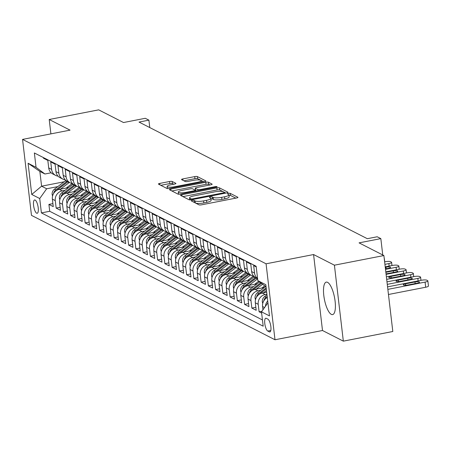 <?xml version="1.0" encoding="UTF-8"?>
<svg xmlns="http://www.w3.org/2000/svg" width="451" height="451" viewBox="0 0 451 451"><rect width="100%" height="100%" fill="white"/><g stroke="black" fill="none" stroke-linecap="round" stroke-linejoin="round"><path stroke-width="0.68" d="M192.267 200.436A1.46 0.327 -6.7 0 0 191.32 200.864A1.46 0.327 -6.7 0 0 191.404 200.96L198.964 204.822A2.08 0.468 -6.7 0 0 201.62 204.805L236.583 197.989A2.08 0.468 -6.7 0 0 237.942 197.38A2.08 0.468 -6.7 0 0 237.818 197.245L230.258 193.383A1.46 0.327 -6.7 0 0 228.398 193.394A1.46 0.327 -6.7 0 0 227.451 193.823A1.46 0.327 -6.7 0 0 227.535 193.913L228.516 194.415A6.664 1.5 -6.7 0 1 228.916 194.849A6.664 1.5 -6.7 0 1 224.575 196.788L221.661 197.358A6.664 1.5 -6.7 0 1 213.171 197.408L212.19 196.907A1.46 0.327 -6.7 0 0 210.335 196.918A1.46 0.327 -6.7 0 0 209.382 197.341A1.46 0.327 -6.7 0 0 209.473 197.437L210.448 197.938A6.664 1.5 -6.7 0 1 210.854 198.372A6.664 1.5 -6.7 0 1 206.513 200.312L203.598 200.881A6.664 1.5 -6.7 0 1 195.103 200.926L194.127 200.43A1.46 0.327 -6.7 0 0 192.267 200.436M331.333 314.37A16.546 5.141 -101 0 0 332.618 314.595A16.546 5.141 -101 0 0 334.839 299.312A16.546 5.141 -101 0 0 327.567 282.343A16.546 5.141 -101 0 0 326.287 282.112A16.546 5.141 -101 0 0 324.06 297.395A16.546 5.141 -101 0 0 331.333 314.37M36.666 213.188A6.788 2.108 -101 0 0 37.196 213.278A6.788 2.108 -101 0 0 38.109 207.009A6.788 2.108 -101 0 0 35.127 200.047A6.788 2.108 -101 0 0 34.597 199.956A6.788 2.108 -101 0 0 33.684 206.225A6.788 2.108 -101 0 0 36.666 213.188M172.214 181.488A2.08 0.468 -6.7 0 0 169.559 181.505L159.75 183.416A2.08 0.468 -6.7 0 0 158.397 184.025A2.08 0.468 -6.7 0 0 158.521 184.16L166.915 188.445A2.08 0.468 -6.7 0 0 169.57 188.433L204.534 181.618A2.08 0.468 -6.7 0 0 205.893 181.009A2.08 0.468 -6.7 0 0 205.769 180.874L197.375 176.583A2.08 0.468 -6.7 0 0 194.719 176.6L182.869 178.912A2.08 0.468 -6.7 0 0 181.511 179.515A2.08 0.468 -6.7 0 0 181.635 179.65L185.231 181.488A2.08 0.468 -6.7 0 0 187.887 181.471L193.761 180.327A5.57 1.252 -6.7 0 1 201.197 180.648A5.57 1.252 -6.7 0 1 197.566 182.272L174.548 186.759A5.57 1.252 -6.7 0 1 167.112 186.438A5.57 1.252 -6.7 0 1 170.743 184.814L174.576 184.064A2.08 0.468 -6.7 0 0 175.935 183.461A2.08 0.468 -6.7 0 0 175.805 183.326L172.214 181.488L172.457 183.54A2.08 0.468 -6.7 0 0 169.801 183.557L160.781 185.316M334.411 265.188L313.575 254.544L322.499 330.504L343.335 341.148L334.411 265.188L383.886 255.548L359.064 242.863L380.836 238.624L377.211 236.769L367.317 238.697L139.009 122.069L148.903 120.141L145.278 118.292L123.512 122.537L98.69 109.852L49.21 119.498L50.901 133.874M313.575 254.544L266.073 263.801L22.55 139.398L70.046 130.142L49.21 119.498M181.877 194.719A2.08 0.468 -6.7 0 0 180.518 195.328A2.08 0.468 -6.7 0 0 180.648 195.463L189.042 199.748A2.08 0.468 -6.7 0 0 191.692 199.737L226.661 192.921A2.08 0.468 -6.7 0 0 228.02 192.312A2.08 0.468 -6.7 0 0 227.89 192.177L219.496 187.887A2.08 0.468 -6.7 0 0 216.841 187.904L181.877 194.719L182.046 196.179M177.976 194.099L169.582 189.809A2.08 0.468 -6.7 0 1 169.458 189.674A2.08 0.468 -6.7 0 1 170.816 189.07L205.78 182.255A2.08 0.468 -6.7 0 1 208.435 182.238L212.026 184.07A2.08 0.468 -6.7 0 1 212.15 184.211A2.08 0.468 -6.7 0 1 210.797 184.814L196.613 187.577A2.08 0.468 -6.7 0 0 195.26 188.185A2.08 0.468 -6.7 0 0 195.384 188.321L197.769 189.538A2.08 0.468 -6.7 0 0 200.419 189.521L215.183 186.646A1.46 0.327 -6.7 0 1 217.128 186.731A1.46 0.327 -6.7 0 1 216.181 187.154L180.631 194.082A2.08 0.468 -6.7 0 1 177.976 194.099M383.886 255.548L392.81 331.502L343.335 341.148M52.902 203.626L48.911 204.404L53.257 206.626L52.378 199.133L55.276 200.616A8.484 7.836 -62.9 0 1 62.227 190.863L65.051 190.311M60.152 207.33L56.155 208.108L60.507 210.329L59.622 202.837L62.526 204.32A8.484 7.836 -62.9 0 1 69.477 194.561L72.301 194.015M67.402 211.034L63.405 211.812L67.751 214.033L66.872 206.541L69.77 208.024A8.484 7.836 -62.9 0 1 76.721 198.265L79.545 197.718M74.646 214.732L70.649 215.516L75.001 217.737L74.122 210.245L77.02 211.722A8.484 7.836 -62.9 0 1 83.971 201.969L86.795 201.417M81.896 218.436L77.899 219.214L82.245 221.435L81.366 213.943L84.269 215.426A8.484 7.836 -62.9 0 1 91.22 205.673L94.045 205.12M89.146 222.14L85.149 222.918L89.495 225.139L88.616 217.647L91.514 219.13A8.484 7.836 -62.9 0 1 98.465 209.371L101.289 208.824M96.39 225.844L92.393 226.622L96.745 228.843L95.866 221.351L98.763 222.833A8.484 7.836 -62.9 0 1 105.714 213.075L108.539 212.528M103.64 229.548L99.643 230.326L103.989 232.547L103.11 225.055L106.008 226.532A8.484 7.836 -62.9 0 1 112.964 216.779L115.783 216.226M110.884 233.246L106.893 234.024L111.239 236.245L110.36 228.753L113.257 230.235A8.484 7.836 -62.9 0 1 120.208 220.483L123.033 219.93M118.134 236.95L114.137 237.728L118.489 239.949L117.61 232.457L120.507 233.939A8.484 7.836 -62.9 0 1 127.458 224.186L130.283 223.634M125.384 240.654L121.387 241.432L125.733 243.653L124.854 236.161L127.751 237.643A8.484 7.836 -62.9 0 1 134.708 227.885L137.527 227.338M132.628 244.357L128.636 245.135L132.983 247.357L132.104 239.864L135.001 241.341A8.484 7.836 -62.9 0 1 141.952 231.588L144.777 231.036M139.878 248.056L135.881 248.834L140.233 251.06L139.348 243.563L142.251 245.045A8.484 7.836 -62.9 0 1 149.202 235.292L152.026 234.74M147.127 251.759L143.13 252.537L147.477 254.759L146.598 247.266L149.495 248.749A8.484 7.836 -62.9 0 1 156.446 238.996L159.271 238.444M154.372 255.463L150.375 256.241L154.727 258.462L153.847 250.97L156.745 252.453A8.484 7.836 -62.9 0 1 163.696 242.694L166.52 242.148M161.621 259.167L157.625 259.945L161.971 262.166L161.092 254.674L163.995 256.151A8.484 7.836 -62.9 0 1 170.946 246.398L173.77 245.846M168.871 262.865L164.874 263.649L169.221 265.87L168.341 258.372L171.239 259.855A8.484 7.836 -62.9 0 1 178.19 250.102L181.014 249.55M176.115 266.569L172.119 267.347L176.471 269.568L175.591 262.076L178.489 263.559A8.484 7.836 -62.9 0 1 185.44 253.806L188.264 253.253M183.365 270.273L179.368 271.051L183.715 273.272L182.835 265.78L185.739 267.263A8.484 7.836 -62.9 0 1 192.69 257.504L195.508 256.957M190.61 273.977L186.618 274.755L190.965 276.976L190.085 269.484L192.983 270.961A8.484 7.836 -62.9 0 1 199.934 261.208L202.758 260.655M197.859 277.675L193.862 278.459L198.215 280.68L197.335 273.182L200.233 274.665A8.484 7.836 -62.9 0 1 207.184 264.912L210.008 264.359M205.109 281.379L201.112 282.157L205.459 284.378L204.579 276.886L207.477 278.368A8.484 7.836 -62.9 0 1 214.434 268.616L217.252 268.063M212.353 285.083L208.362 285.861L212.709 288.082L211.829 280.59L214.727 282.072A8.484 7.836 -62.9 0 1 221.678 272.314L224.502 271.767M219.603 288.787L215.606 289.565L219.958 291.786L219.073 284.293L221.977 285.771A8.484 7.836 -62.9 0 1 228.928 276.018L231.752 275.471M226.853 292.485L222.856 293.268L227.203 295.49L226.323 287.992L229.221 289.474A8.484 7.836 -62.9 0 1 236.172 279.721L238.996 279.169M234.097 296.189L230.1 296.967L234.452 299.188L233.573 291.696L236.471 293.178A8.484 7.836 -62.9 0 1 243.422 283.425L246.246 282.873M241.347 299.892L237.35 300.67L241.697 302.892L240.817 295.399L243.72 296.882A8.484 7.836 -62.9 0 1 250.671 287.124L253.496 286.577M248.597 303.596L244.6 304.374L248.946 306.595L248.067 299.103L250.965 300.58A8.484 7.836 -62.9 0 1 257.916 290.827L260.74 290.281M255.841 307.294L251.844 308.078L256.196 310.299L255.317 302.807L258.214 304.284A8.484 7.836 -62.9 0 1 265.165 294.531L266.919 294.187M261.93 311.224L259.094 311.776L261.648 313.084M256.219 266.891L253.671 265.588L254.55 273.08A8.484 7.836 -62.9 0 0 257.577 278.459M257.594 278.577L255.706 277.613A8.484 7.836 117.1 0 1 251.647 271.598L250.767 264.106L246.421 261.884L247.3 269.377A8.484 7.836 -62.9 0 0 251.359 275.392A8.484 7.836 -62.9 0 0 253.721 276.125M251.359 275.392L248.456 273.909A8.484 7.836 117.1 0 1 244.403 267.9L243.523 260.407L239.171 258.186L240.05 265.678A8.484 7.836 -62.9 0 0 244.109 271.688A8.484 7.836 -62.9 0 0 246.477 272.427M244.109 271.688L241.212 270.211A8.484 7.836 117.1 0 1 237.153 264.196L236.273 256.704L231.927 254.482L232.806 261.975A8.484 7.836 -62.9 0 0 236.86 267.99A8.484 7.836 -62.9 0 0 239.227 268.723M236.86 267.99L233.962 266.507A8.484 7.836 117.1 0 1 229.903 260.492L229.023 253L224.677 250.779L225.556 258.271A8.484 7.836 -62.9 0 0 229.615 264.286A8.484 7.836 -62.9 0 0 231.977 265.019M229.615 264.286L226.712 262.803A8.484 7.836 117.1 0 1 222.659 256.788L221.779 249.296L217.427 247.075L218.307 254.567A8.484 7.836 -62.9 0 0 222.366 260.582A8.484 7.836 -62.9 0 0 224.733 261.315M222.366 260.582L219.468 259.099A8.484 7.836 117.1 0 1 215.409 253.09L214.529 245.598L210.183 243.371L211.062 250.869A8.484 7.836 -62.9 0 0 215.116 256.878A8.484 7.836 -62.9 0 0 217.483 257.617M215.116 256.878L212.218 255.401A8.484 7.836 117.1 0 1 208.165 249.386L207.28 241.894L202.933 239.673L203.813 247.165A8.484 7.836 -62.9 0 0 207.872 253.18A8.484 7.836 -62.9 0 0 210.234 253.913M207.872 253.18L204.968 251.697A8.484 7.836 117.1 0 1 200.915 245.682L200.035 238.19L195.683 235.969L196.568 243.461A8.484 7.836 -62.9 0 0 200.622 249.476A8.484 7.836 -62.9 0 0 202.989 250.209M200.622 249.476L197.724 247.994A8.484 7.836 117.1 0 1 193.665 241.978L192.786 234.486L188.439 232.265L189.319 239.757A8.484 7.836 -62.9 0 0 193.372 245.772A8.484 7.836 -62.9 0 0 195.74 246.505M193.372 245.772L190.474 244.29A8.484 7.836 117.1 0 1 186.421 238.28L185.541 230.788L181.189 228.561L182.069 236.059A8.484 7.836 -62.9 0 0 186.128 242.069A8.484 7.836 -62.9 0 0 188.495 242.807M186.128 242.069L183.23 240.592A8.484 7.836 117.1 0 1 179.171 234.576L178.292 227.084L173.945 224.863L174.825 232.355A8.484 7.836 -62.9 0 0 178.878 238.37A8.484 7.836 -62.9 0 0 181.246 239.103M178.878 238.37L175.98 236.888A8.484 7.836 117.1 0 1 171.921 230.873L171.042 223.38L166.695 221.159L167.575 228.651A8.484 7.836 -62.9 0 0 171.628 234.667A8.484 7.836 -62.9 0 0 173.996 235.399M171.628 234.667L168.73 233.184A8.484 7.836 117.1 0 1 164.677 227.169L163.798 219.676L159.445 217.455L160.325 224.948A8.484 7.836 -62.9 0 0 164.384 230.963A8.484 7.836 -62.9 0 0 166.752 231.696M164.384 230.963L161.486 229.48A8.484 7.836 117.1 0 1 157.427 223.47L156.548 215.973L152.201 213.751L153.081 221.249A8.484 7.836 -62.9 0 0 157.134 227.259A8.484 7.836 -62.9 0 0 159.502 227.997M157.134 227.259L154.236 225.782A8.484 7.836 117.1 0 1 150.177 219.767L149.298 212.274L144.951 210.053L145.831 217.545A8.484 7.836 -62.9 0 0 149.89 223.561A8.484 7.836 -62.9 0 0 152.252 224.294M149.89 223.561L146.987 222.078A8.484 7.836 117.1 0 1 142.933 216.063L142.054 208.571L137.702 206.349L138.581 213.842A8.484 7.836 -62.9 0 0 142.64 219.857A8.484 7.836 -62.9 0 0 145.008 220.59M142.64 219.857L139.742 218.374A8.484 7.836 117.1 0 1 135.683 212.359L134.804 204.867L130.457 202.646L131.337 210.138A8.484 7.836 -62.9 0 0 135.39 216.153A8.484 7.836 -62.9 0 0 137.758 216.886M135.39 216.153L132.493 214.67A8.484 7.836 117.1 0 1 128.439 208.661L127.554 201.163L123.208 198.942L124.087 206.44A8.484 7.836 -62.9 0 0 128.146 212.449A8.484 7.836 -62.9 0 0 130.508 213.188M128.146 212.449L125.243 210.972A8.484 7.836 117.1 0 1 121.189 204.957L120.31 197.465L115.958 195.244L116.843 202.736A8.484 7.836 -62.9 0 0 120.896 208.745A8.484 7.836 -62.9 0 0 123.264 209.484M120.896 208.745L117.999 207.268A8.484 7.836 117.1 0 1 113.94 201.253L113.06 193.761L108.714 191.54L109.593 199.032A8.484 7.836 -62.9 0 0 113.646 205.047A8.484 7.836 -62.9 0 0 116.014 205.78M113.646 205.047L110.749 203.564A8.484 7.836 117.1 0 1 106.695 197.549L105.816 190.057L101.464 187.836L102.343 195.328A8.484 7.836 -62.9 0 0 106.402 201.343A8.484 7.836 -62.9 0 0 108.77 202.076M106.402 201.343L103.499 199.861A8.484 7.836 117.1 0 1 99.445 193.851L98.566 186.353L94.214 184.132L95.099 191.624A8.484 7.836 -62.9 0 0 99.152 197.639A8.484 7.836 -62.9 0 0 101.52 198.378M99.152 197.639L96.255 196.162A8.484 7.836 117.1 0 1 92.196 190.147L91.316 182.655L86.97 180.434L87.849 187.926A8.484 7.836 -62.9 0 0 91.903 193.936A8.484 7.836 -62.9 0 0 94.27 194.674M91.903 193.936L89.005 192.459A8.484 7.836 117.1 0 1 84.951 186.443L84.072 178.951L79.72 176.73L80.599 184.222A8.484 7.836 -62.9 0 0 84.658 190.237A8.484 7.836 -62.9 0 0 87.026 190.97M84.658 190.237L81.761 188.755A8.484 7.836 117.1 0 1 77.702 182.74L76.822 175.247L72.476 173.026L73.355 180.518A8.484 7.836 -62.9 0 0 77.409 186.534A8.484 7.836 -62.9 0 0 79.776 187.266M77.409 186.534L74.511 185.051A8.484 7.836 117.1 0 1 70.452 179.041L69.572 171.543L65.226 169.322L66.105 176.815A8.484 7.836 -62.9 0 0 70.164 182.83A8.484 7.836 -62.9 0 0 72.526 183.563M70.164 182.83L67.261 181.347A8.484 7.836 117.1 0 1 63.208 175.338L62.328 167.845L57.976 165.624L58.855 173.116A8.484 7.836 -62.9 0 0 62.914 179.126A8.484 7.836 -62.9 0 0 65.282 179.864M62.914 179.126L60.017 177.649A8.484 7.836 117.1 0 1 55.958 171.634L55.078 164.141L50.732 161.92L51.611 169.413A8.484 7.836 -62.9 0 0 55.665 175.428A8.484 7.836 -62.9 0 0 58.032 176.161M79.134 187.565L79.917 187.413M52.378 199.133A8.484 7.836 117.1 0 1 59.329 189.381L68.653 187.565M86.378 191.269L87.167 191.117M59.622 202.837A8.484 7.836 117.1 0 1 66.579 193.084L75.898 191.263M93.628 194.973L94.411 194.821M66.872 206.541A8.484 7.836 117.1 0 1 73.823 196.788L83.147 194.967M100.877 198.677L101.661 198.519M74.122 210.245A8.484 7.836 117.1 0 1 81.073 200.486L90.397 198.671M108.122 202.375L108.911 202.223M81.366 213.943A8.484 7.836 117.1 0 1 88.317 204.19L97.641 202.375M115.371 206.079L116.155 205.927M88.616 217.647A8.484 7.836 117.1 0 1 95.567 207.894L104.891 206.073M122.616 209.783L123.405 209.63M95.866 221.351A8.484 7.836 117.1 0 1 102.817 211.598L112.141 209.777M129.865 213.486L130.655 213.329M103.11 225.055A8.484 7.836 117.1 0 1 110.061 215.296L119.385 213.481M137.115 217.185L137.899 217.032M110.36 228.753A8.484 7.836 117.1 0 1 117.311 219L126.635 217.185M144.359 220.889L145.149 220.736M117.61 232.457A8.484 7.836 117.1 0 1 124.561 222.704L133.885 220.883M151.609 224.592L152.393 224.44M124.854 236.161A8.484 7.836 117.1 0 1 131.805 226.408L141.129 224.587M158.859 228.296L159.643 228.138M132.104 239.864A8.484 7.836 117.1 0 1 139.055 230.106L148.379 228.291M166.103 231.994L166.893 231.842M139.348 243.563A8.484 7.836 117.1 0 1 146.304 233.81L155.623 231.994M173.353 235.698L174.137 235.546M146.598 247.266A8.484 7.836 117.1 0 1 153.549 237.514L162.873 235.698M180.603 239.402L181.387 239.25M153.847 250.97A8.484 7.836 117.1 0 1 160.798 241.217L170.123 239.396M187.847 243.106L188.636 242.948M161.092 254.674A8.484 7.836 117.1 0 1 168.043 244.916L177.367 243.1M195.097 246.804L195.881 246.652M168.341 258.372A8.484 7.836 117.1 0 1 175.292 248.619L184.617 246.804M202.341 250.508L203.13 250.356M175.591 262.076A8.484 7.836 117.1 0 1 182.542 252.323L191.867 250.508M209.591 254.212L210.38 254.06M182.835 265.78A8.484 7.836 117.1 0 1 189.786 256.027L199.111 254.206M216.841 257.916L217.624 257.758M190.085 269.484A8.484 7.836 117.1 0 1 197.036 259.725L206.361 257.91M224.085 261.614L224.874 261.462M197.335 273.182A8.484 7.836 117.1 0 1 204.286 263.429L213.611 261.614M231.335 265.318L232.118 265.165M204.579 276.886A8.484 7.836 117.1 0 1 211.53 267.133L220.855 265.318M238.585 269.022L239.368 268.869M211.829 280.59A8.484 7.836 117.1 0 1 218.78 270.837L228.105 269.016M245.829 272.725L246.618 272.573M219.073 284.293A8.484 7.836 117.1 0 1 226.03 274.535L235.349 272.72M253.079 276.424L253.862 276.271M226.323 287.992A8.484 7.836 117.1 0 1 233.274 278.239L242.599 276.424M233.573 291.696A8.484 7.836 117.1 0 1 240.524 281.943L249.848 280.127M240.817 295.399A8.484 7.836 117.1 0 1 247.768 285.646L257.093 283.826M248.067 299.103A8.484 7.836 117.1 0 1 255.018 289.345L264.342 287.529M255.317 302.807A8.484 7.836 117.1 0 1 262.268 293.049L266.688 292.186M267.877 319.139L266.282 318.327A6.579 2.046 -101 0 0 265.769 318.237A6.579 2.046 -101 0 0 264.889 324.308A6.579 2.046 -101 0 0 267.776 331.051L269.371 331.868A6.579 2.046 -101 0 0 269.878 331.959A6.579 2.046 -101 0 0 270.763 325.887A6.579 2.046 -101 0 0 267.877 319.139M266.073 263.801L274.997 339.761L31.474 215.358L22.55 139.398M48.911 204.404L49.717 211.282L41.402 212.906L263.187 326.197L261.495 311.827L267.933 302.801M41.402 212.906L39.716 198.536L31.745 194.46L28.08 163.256L36.052 167.332L34.361 152.962L256.145 266.253L257.831 280.623L265.802 284.699L269.472 315.903L261.495 311.827M43.409 157.579L43.482 158.216L47.829 160.438L48.714 167.93A8.484 7.836 117.1 0 0 52.767 173.945L55.665 175.428M262.95 309.792L262.561 306.505A8.484 7.836 -62.9 0 1 267.313 297.525M265.43 306.314A8.484 7.836 -62.9 0 1 267.714 300.958M259.094 311.776L258.214 304.284M251.844 308.078L250.965 300.58M244.6 304.374L243.72 296.882M237.35 300.67L236.471 293.178M230.1 296.967L229.221 289.474M222.856 293.268L221.977 285.771M215.606 289.565L214.727 282.072M208.362 285.861L207.477 278.368M201.112 282.157L200.233 274.665M193.862 278.459L192.983 270.961M186.618 274.755L185.739 267.263M179.368 271.051L178.489 263.559M172.119 267.347L171.239 259.855M164.874 263.649L163.995 256.151M157.625 259.945L156.745 252.453M150.375 256.241L149.495 248.749M143.13 252.537L142.251 245.045M135.881 248.834L135.001 241.341M128.636 245.135L127.751 237.643M121.387 241.432L120.507 233.939M114.137 237.728L113.257 230.235M106.893 234.024L106.008 226.532M99.643 230.326L98.763 222.833M92.393 226.622L91.514 219.13M85.149 222.918L84.269 215.426M77.899 219.214L77.02 211.722M70.649 215.516L69.77 208.024M63.405 211.812L62.526 204.32M56.155 208.108L55.276 200.616M49.717 211.282L262.454 319.956M64.104 181.798L41.593 186.19L46.667 188.777L57.801 186.607M71.884 183.867L72.667 183.709M322.499 330.504L274.997 339.761M149.777 127.571L148.903 120.141M382.752 254.967L380.836 238.624M51.121 172.789L44.931 173.996L39.857 171.408L41.593 186.19L31.745 194.46M266.051 286.797L257.831 280.623M36.052 167.332L44.931 173.996M46.667 188.777L39.716 198.536M28.08 163.256L39.857 171.408M195.514 203.057A6.664 1.5 -6.7 0 0 203.835 202.933L203.598 200.881M210.854 198.372L211.091 200.424A6.664 1.5 -6.7 0 1 206.75 202.364L203.835 202.933M228.916 194.849L229.159 196.901A6.664 1.5 -6.7 0 1 224.818 198.84L221.903 199.41A6.664 1.5 -6.7 0 1 213.413 199.46L212.432 198.959A1.46 0.327 -6.7 0 0 210.916 198.914M235.794 198.141L230.5 195.441A1.46 0.327 -6.7 0 0 228.984 195.39M223.189 191.703L219.738 189.939A2.08 0.468 -6.7 0 0 217.083 189.956L182.909 196.619M225.872 193.073L224.446 192.346M190.976 198.818A1.46 0.327 -6.7 0 0 192.836 198.806L223.527 192.825A1.46 0.327 -6.7 0 0 224.48 192.402A1.46 0.327 -6.7 0 0 224.389 192.306L223.358 191.782A6.664 1.5 -6.7 0 0 214.868 191.827L193.885 195.92A6.664 1.5 -6.7 0 0 189.544 197.859A6.664 1.5 -6.7 0 0 189.944 198.293L190.976 198.818L191.094 199.827M171.848 190.965L206.022 184.307L205.78 182.255M210.003 184.966L208.678 184.29A2.08 0.468 -6.7 0 0 206.022 184.307M195.593 190.074A2.08 0.468 -6.7 0 0 195.497 190.237A2.08 0.468 -6.7 0 0 195.627 190.373L196.743 190.942M181.9 190.446A5.57 1.252 -6.7 0 0 178.269 192.07A5.57 1.252 -6.7 0 0 185.705 192.391L193.817 190.812A2.08 0.468 -6.7 0 0 195.176 190.204A2.08 0.468 -6.7 0 0 195.046 190.068L192.667 188.851A2.08 0.468 -6.7 0 0 190.012 188.868L181.9 190.446M178.269 192.07L178.511 194.122A5.57 1.252 -6.7 0 0 178.545 194.223M173.787 184.222L172.457 183.54M167.112 186.438L167.355 188.49A5.57 1.252 -6.7 0 0 167.372 188.563M200.701 180.22L197.611 178.641A2.08 0.468 -6.7 0 0 194.962 178.652L183.901 180.812M203.745 181.77L200.988 180.361M388.463 294.492L425.688 287.236A4.245 0.953 173.3 0 0 428.45 286.002L427.847 280.866A4.245 0.953 -6.7 0 0 427.593 280.59L426.866 280.223A4.245 0.953 -6.7 0 0 421.459 280.251L387.567 286.859M427.847 280.866A4.245 0.953 -6.7 0 1 425.084 282.106L387.86 289.362M414.988 281.976L405.488 283.826A3.394 0.761 -6.7 0 0 403.273 284.812A3.394 0.761 -6.7 0 0 407.805 285.009L417.305 283.16A3.394 0.761 -6.7 0 0 419.515 282.174A3.394 0.761 -6.7 0 0 414.988 281.976L415.174 283.578M386.981 281.858L414.21 276.553A4.245 0.953 -6.7 0 1 419.622 276.519L420.343 276.891A4.245 0.953 -6.7 0 1 420.597 277.168A4.245 0.953 -6.7 0 1 417.835 278.402L387.274 284.361M262.747 303.444L262.319 301.849A5.621 5.192 -62.9 0 1 264.647 296.532L266.986 294.745M266.502 298.004A5.621 5.192 -62.9 0 1 266.896 297.677L267.296 297.372M267.172 296.358L266.022 297.232A5.621 5.192 117.1 0 0 263.767 300.913M407.738 278.273L398.239 280.122A3.394 0.761 -6.7 0 0 396.029 281.114A3.394 0.761 -6.7 0 0 400.561 281.311L410.06 279.457A3.394 0.761 -6.7 0 0 412.27 278.47A3.394 0.761 -6.7 0 0 407.738 278.273L407.93 279.874M386.389 276.858L406.965 272.849A4.245 0.953 -6.7 0 1 412.372 272.816L413.093 273.188A4.245 0.953 -6.7 0 1 413.353 273.464A4.245 0.953 -6.7 0 1 410.585 274.698L386.687 279.361M263.463 292.817L266.49 290.512M255.497 299.74L255.069 298.15A5.621 5.192 -62.9 0 1 257.397 292.829L265.673 286.515M259.257 294.3A5.621 5.192 -62.9 0 1 259.646 293.973L266.299 288.899M266.18 287.885L258.778 293.533A5.621 5.192 117.1 0 0 256.523 297.209M400.494 274.569L390.989 276.424A3.394 0.761 -6.7 0 0 388.779 277.41A3.394 0.761 -6.7 0 0 393.311 277.607L402.811 275.753A3.394 0.761 -6.7 0 0 405.021 274.766A3.394 0.761 -6.7 0 0 400.494 274.569L400.68 276.17M261.946 287.997L264.776 285.838M385.802 271.857L399.716 269.146A4.245 0.953 -6.7 0 1 405.122 269.112L405.849 269.484A4.245 0.953 -6.7 0 1 406.103 269.76A4.245 0.953 -6.7 0 1 403.341 270.995L386.095 274.355M256.219 289.114L262.623 284.226M248.253 296.036L247.825 294.447A5.621 5.192 -62.9 0 1 250.153 289.125L259.573 281.937M252.008 290.596A5.621 5.192 -62.9 0 1 252.397 290.275L261.467 283.352M260.734 282.805L251.528 289.83A5.621 5.192 117.1 0 0 249.273 293.505M386.045 273.909A3.394 0.761 -6.7 0 0 386.062 273.904L395.561 272.054A3.394 0.761 -6.7 0 0 397.776 271.062A3.394 0.761 -6.7 0 0 393.244 270.865L385.859 272.308M254.697 284.293L258.677 281.261M385.216 266.857L392.466 265.442A4.245 0.953 -6.7 0 1 397.878 265.413L398.599 265.78A4.245 0.953 -6.7 0 1 398.859 266.056A4.245 0.953 -6.7 0 1 396.091 267.296L385.509 269.354M248.969 285.41L257.493 278.904A16.23 14.984 -62.9 0 1 257.617 278.814M241.003 292.338L240.575 290.743A5.621 5.192 -62.9 0 1 242.903 285.421L253.874 277.055A16.23 14.984 -62.9 0 1 254.341 276.711M244.758 286.898A5.621 5.192 -62.9 0 1 245.152 286.571L256.117 278.199A16.23 14.984 -62.9 0 1 256.416 277.979M255.548 277.534A16.23 14.984 117.1 0 0 255.249 277.76L244.279 286.126A5.621 5.192 117.1 0 0 242.024 289.801M385.458 268.909L388.317 268.351A3.394 0.761 -6.7 0 0 390.527 267.364A3.394 0.761 -6.7 0 0 385.994 267.167L385.267 267.308M247.452 280.59L251.681 277.365A13.468 12.442 -62.9 0 1 253.637 276.113M384.63 261.856L385.222 261.738A4.245 0.953 -6.7 0 1 390.628 261.71L391.355 262.082A4.245 0.953 -6.7 0 1 391.609 262.358A4.245 0.953 -6.7 0 1 388.847 263.593L384.923 264.354M241.719 281.712L250.249 275.206A16.23 14.984 -62.9 0 1 250.547 274.98M233.753 288.634L233.325 287.039A5.621 5.192 -62.9 0 1 235.659 281.723L246.624 273.351A16.23 14.984 -62.9 0 1 247.092 273.007M237.514 283.194A5.621 5.192 -62.9 0 1 237.902 282.867L248.867 274.501A16.23 14.984 -62.9 0 1 249.172 274.276M248.304 273.83A16.23 14.984 117.1 0 0 247.999 274.056L237.034 282.422A5.621 5.192 117.1 0 0 234.779 286.103M240.203 276.891L244.436 273.661A13.468 12.442 -62.9 0 1 246.393 272.415M234.475 278.008L242.999 271.502A16.23 14.984 -62.9 0 1 243.298 271.276M226.509 284.931L226.081 283.341A5.621 5.192 -62.9 0 1 228.409 278.019L239.374 269.647A16.23 14.984 -62.9 0 1 239.842 269.303M230.264 279.49A5.621 5.192 -62.9 0 1 230.653 279.163L241.623 270.797A16.23 14.984 -62.9 0 1 241.922 270.572M241.054 270.126A16.23 14.984 117.1 0 0 240.755 270.352L229.785 278.724A5.621 5.192 117.1 0 0 227.53 282.399M384.28 258.88A4.245 0.953 -6.7 0 0 384.359 258.654A4.245 0.953 -6.7 0 0 384.229 258.457M232.953 273.188L237.187 269.957A13.468 12.442 -62.9 0 1 239.143 268.711M227.225 274.304L235.749 267.798A16.23 14.984 -62.9 0 1 236.053 267.573M219.259 281.227L218.831 279.637A5.621 5.192 -62.9 0 1 221.159 274.315L232.13 265.949A16.23 14.984 -62.9 0 1 232.598 265.6M223.019 275.786A5.621 5.192 -62.9 0 1 223.408 275.465L234.373 267.093A16.23 14.984 -62.9 0 1 234.672 266.874M233.804 266.423A16.23 14.984 117.1 0 0 233.505 266.648L222.54 275.02A5.621 5.192 117.1 0 0 220.28 278.695M225.709 269.484L229.937 266.253A13.468 12.442 -62.9 0 1 231.893 265.008M219.975 270.6L228.505 264.094A16.23 14.984 -62.9 0 1 228.804 263.874M212.009 277.528L211.581 275.933A5.621 5.192 -62.9 0 1 213.915 270.611L224.88 262.245A16.23 14.984 -62.9 0 1 225.348 261.901M215.77 272.088A5.621 5.192 -62.9 0 1 216.159 271.761L227.129 263.39A16.23 14.984 -62.9 0 1 227.428 263.17M226.56 262.724A16.23 14.984 117.1 0 0 226.255 262.95L215.29 271.316A5.621 5.192 117.1 0 0 213.035 274.992M218.459 265.78L222.693 262.55A13.468 12.442 -62.9 0 1 224.649 261.304M212.731 266.896L221.255 260.39A16.23 14.984 -62.9 0 1 221.554 260.171M204.765 273.825L204.337 272.229A5.621 5.192 -62.9 0 1 206.665 266.913L217.63 258.541A16.23 14.984 -62.9 0 1 218.104 258.197M208.52 268.384A5.621 5.192 -62.9 0 1 208.914 268.057L219.879 259.691A16.23 14.984 -62.9 0 1 220.178 259.466M219.31 259.021A16.23 14.984 117.1 0 0 219.011 259.246L208.041 267.612A5.621 5.192 117.1 0 0 205.786 271.293M211.209 262.082L215.443 258.851A13.468 12.442 -62.9 0 1 217.399 257.606M205.481 263.198L214.011 256.692A16.23 14.984 -62.9 0 1 214.31 256.467M197.515 270.121L197.087 268.531A5.621 5.192 -62.9 0 1 199.415 263.209L210.386 254.838A16.23 14.984 -62.9 0 1 210.854 254.494M201.276 264.681A5.621 5.192 -62.9 0 1 201.665 264.354L212.63 255.988A16.23 14.984 -62.9 0 1 212.934 255.762M212.066 255.317A16.23 14.984 117.1 0 0 211.761 255.542L200.796 263.914A5.621 5.192 117.1 0 0 198.536 267.59M203.965 258.378L208.199 255.148A13.468 12.442 -62.9 0 1 210.155 253.902M198.237 259.494L206.761 252.988A16.23 14.984 -62.9 0 1 207.06 252.763M190.271 266.417L189.843 264.827A5.621 5.192 -62.9 0 1 192.171 259.505L203.136 251.139A16.23 14.984 -62.9 0 1 203.604 250.79M194.026 260.977A5.621 5.192 -62.9 0 1 194.415 260.655L205.385 252.284A16.23 14.984 -62.9 0 1 205.684 252.058M204.816 251.613A16.23 14.984 117.1 0 0 204.512 251.838L193.547 260.21A5.621 5.192 117.1 0 0 191.292 263.886M196.715 254.674L200.949 251.444A13.468 12.442 -62.9 0 1 202.905 250.198M190.987 255.79L199.511 249.285A16.23 14.984 -62.9 0 1 199.816 249.065M183.021 262.719L182.593 261.123A5.621 5.192 -62.9 0 1 184.921 255.802L195.886 247.436A16.23 14.984 -62.9 0 1 196.36 247.092M186.776 257.279A5.621 5.192 -62.9 0 1 187.171 256.952L198.136 248.58A16.23 14.984 -62.9 0 1 198.434 248.36M197.566 247.915A16.23 14.984 117.1 0 0 197.267 248.14L186.297 256.506A5.621 5.192 117.1 0 0 184.042 260.182M189.465 250.97L193.699 247.74A13.468 12.442 -62.9 0 1 195.655 246.494M183.737 252.086L192.267 245.581A16.23 14.984 -62.9 0 1 192.566 245.361M175.772 259.015L175.343 257.42A5.621 5.192 -62.9 0 1 177.671 252.103L188.642 243.732A16.23 14.984 -62.9 0 1 189.11 243.388M179.532 253.575A5.621 5.192 -62.9 0 1 179.921 253.248L190.886 244.882A16.23 14.984 -62.9 0 1 191.19 244.656M190.322 244.211A16.23 14.984 117.1 0 0 190.018 244.436L179.053 252.802A5.621 5.192 117.1 0 0 176.798 256.484M182.221 247.272L186.455 244.042A13.468 12.442 -62.9 0 1 188.411 242.796M176.493 248.388L185.017 241.883A16.23 14.984 -62.9 0 1 185.316 241.657M168.527 255.311L168.099 253.721A5.621 5.192 -62.9 0 1 170.427 248.4L181.392 240.028A16.23 14.984 -62.9 0 1 181.86 239.684M172.282 249.871A5.621 5.192 -62.9 0 1 172.671 249.544L183.642 241.178A16.23 14.984 -62.9 0 1 183.94 240.952M183.072 240.507A16.23 14.984 117.1 0 0 182.768 240.733L171.803 249.104A5.621 5.192 117.1 0 0 169.548 252.78M174.971 243.568L179.205 240.338A13.468 12.442 -62.9 0 1 181.161 239.092M169.243 244.684L177.767 238.179A16.23 14.984 -62.9 0 1 178.072 237.953M161.278 251.607L160.849 250.017A5.621 5.192 -62.9 0 1 163.177 244.696L174.148 236.33A16.23 14.984 -62.9 0 1 174.616 235.98M165.032 246.167A5.621 5.192 -62.9 0 1 165.427 245.846L176.392 237.474A16.23 14.984 -62.9 0 1 176.691 237.249M175.822 236.803A16.23 14.984 117.1 0 0 175.524 237.029L164.553 245.4A5.621 5.192 117.1 0 0 162.298 249.076M167.727 239.864L171.955 236.634A13.468 12.442 -62.9 0 1 173.911 235.388M161.994 240.981L170.523 234.475A16.23 14.984 -62.9 0 1 170.822 234.249M154.028 247.909L153.599 246.314A5.621 5.192 -62.9 0 1 155.933 240.992L166.898 232.626A16.23 14.984 -62.9 0 1 167.366 232.282M157.788 242.469A5.621 5.192 -62.9 0 1 158.177 242.142L169.142 233.77A16.23 14.984 -62.9 0 1 169.446 233.55M168.578 233.105A16.23 14.984 117.1 0 0 168.274 233.33L157.309 241.697A5.621 5.192 117.1 0 0 155.054 245.372M160.477 236.161L164.711 232.93A13.468 12.442 -62.9 0 1 166.667 231.684M154.749 237.277L163.273 230.771A16.23 14.984 -62.9 0 1 163.572 230.551M146.784 244.205L146.355 242.61A5.621 5.192 -62.9 0 1 148.683 237.288L159.648 228.922A16.23 14.984 -62.9 0 1 160.116 228.578M150.538 238.765A5.621 5.192 -62.9 0 1 150.927 238.438L161.898 230.072A16.23 14.984 -62.9 0 1 162.197 229.847M161.328 229.401A16.23 14.984 117.1 0 0 161.03 229.627L150.059 237.993A5.621 5.192 117.1 0 0 147.804 241.674M153.227 232.462L157.461 229.232A13.468 12.442 -62.9 0 1 159.417 227.986M147.5 233.579L156.023 227.073A16.23 14.984 -62.9 0 1 156.328 226.847M139.534 240.501L139.105 238.912A5.621 5.192 -62.9 0 1 141.434 233.59L152.404 225.218A16.23 14.984 -62.9 0 1 152.872 224.874M143.294 235.061A5.621 5.192 -62.9 0 1 143.683 234.734L154.648 226.368A16.23 14.984 -62.9 0 1 154.947 226.143M154.079 225.697A16.23 14.984 117.1 0 0 153.78 225.923L142.815 234.294A5.621 5.192 117.1 0 0 140.554 237.97M145.983 228.758L150.211 225.528A13.468 12.442 -62.9 0 1 152.167 224.282M140.25 229.875L148.779 223.369A16.23 14.984 -62.9 0 1 149.078 223.144M132.284 236.798L131.855 235.208A5.621 5.192 -62.9 0 1 134.189 229.886L145.154 221.52A16.23 14.984 -62.9 0 1 145.622 221.17M136.044 231.357A5.621 5.192 -62.9 0 1 136.433 231.036L147.404 222.664A16.23 14.984 -62.9 0 1 147.702 222.439M146.834 221.993A16.23 14.984 117.1 0 0 146.53 222.219L135.565 230.591A5.621 5.192 117.1 0 0 133.31 234.266M138.733 225.055L142.967 221.824A13.468 12.442 -62.9 0 1 144.923 220.578M133.006 226.171L141.529 219.665A16.23 14.984 -62.9 0 1 141.828 219.44M125.04 233.099L124.611 231.504A5.621 5.192 -62.9 0 1 126.94 226.182L137.905 217.816A16.23 14.984 -62.9 0 1 138.378 217.472M128.794 227.659A5.621 5.192 -62.9 0 1 129.189 227.332L140.154 218.96A16.23 14.984 -62.9 0 1 140.453 218.741M139.584 218.295A16.23 14.984 117.1 0 0 139.286 218.521L128.315 226.887A5.621 5.192 117.1 0 0 126.06 230.562M131.483 221.351L135.717 218.121A13.468 12.442 -62.9 0 1 137.673 216.875M125.756 222.467L134.285 215.961A16.23 14.984 -62.9 0 1 134.584 215.741M117.79 229.396L117.361 227.8A5.621 5.192 -62.9 0 1 119.69 222.478L130.66 214.112A16.23 14.984 -62.9 0 1 131.128 213.768M121.55 223.955A5.621 5.192 -62.9 0 1 121.939 223.628L132.904 215.262A16.23 14.984 -62.9 0 1 133.203 215.037M132.34 214.591A16.23 14.984 117.1 0 0 132.036 214.817L121.071 223.183A5.621 5.192 117.1 0 0 118.81 226.864M124.239 217.653L128.473 214.422A13.468 12.442 -62.9 0 1 130.429 213.171M118.512 218.769L127.035 212.263A16.23 14.984 -62.9 0 1 127.334 212.038M110.546 225.692L110.117 224.102A5.621 5.192 -62.9 0 1 112.446 218.78L123.411 210.408A16.23 14.984 -62.9 0 1 123.878 210.065M114.3 220.251A5.621 5.192 -62.9 0 1 114.689 219.925L125.66 211.558A16.23 14.984 -62.9 0 1 125.959 211.333M125.09 210.888A16.23 14.984 117.1 0 0 124.786 211.113L113.821 219.479A5.621 5.192 117.1 0 0 111.566 223.16M116.989 213.949L121.223 210.718A13.468 12.442 -62.9 0 1 123.179 209.473M111.262 215.065L119.786 208.559A16.23 14.984 -62.9 0 1 120.084 208.334M103.296 221.988L102.867 220.398A5.621 5.192 -62.9 0 1 105.196 215.076L116.161 206.705A16.23 14.984 -62.9 0 1 116.634 206.361M107.05 216.548A5.621 5.192 -62.9 0 1 107.445 216.226L118.41 207.855A16.23 14.984 -62.9 0 1 118.709 207.629M117.841 207.184A16.23 14.984 117.1 0 0 117.542 207.409L106.571 215.781A5.621 5.192 117.1 0 0 104.316 219.457M109.74 210.245L113.973 207.015A13.468 12.442 -62.9 0 1 115.93 205.769M104.012 211.361L112.541 204.855A16.23 14.984 -62.9 0 1 112.84 204.63M96.046 218.29L95.618 216.694A5.621 5.192 -62.9 0 1 97.946 211.372L108.916 203.006A16.23 14.984 -62.9 0 1 109.384 202.657M99.806 212.849A5.621 5.192 -62.9 0 1 100.195 212.522L111.16 204.151A16.23 14.984 -62.9 0 1 111.465 203.931M110.596 203.486A16.23 14.984 117.1 0 0 110.292 203.705L99.327 212.077A5.621 5.192 117.1 0 0 97.072 215.753M102.495 206.541L106.729 203.311A13.468 12.442 -62.9 0 1 108.685 202.065M96.768 207.657L105.292 201.152A16.23 14.984 -62.9 0 1 105.59 200.932M88.802 214.586L88.373 212.99A5.621 5.192 -62.9 0 1 90.702 207.669L101.667 199.303A16.23 14.984 -62.9 0 1 102.135 198.959M92.556 209.146A5.621 5.192 -62.9 0 1 92.945 208.819L103.916 200.453A16.23 14.984 -62.9 0 1 104.215 200.227M103.347 199.782A16.23 14.984 117.1 0 0 103.042 200.007L92.077 208.373A5.621 5.192 117.1 0 0 89.822 212.055M95.246 202.843L99.479 199.613A13.468 12.442 -62.9 0 1 101.436 198.361M89.518 203.959L98.042 197.453A16.23 14.984 -62.9 0 1 98.346 197.228M81.552 210.882L81.124 209.287A5.621 5.192 -62.9 0 1 83.452 203.97L94.422 195.599A16.23 14.984 -62.9 0 1 94.89 195.255M85.307 205.442A5.621 5.192 -62.9 0 1 85.701 205.115L96.666 196.749A16.23 14.984 -62.9 0 1 96.965 196.523M96.097 196.078A16.23 14.984 117.1 0 0 95.798 196.303L84.827 204.669A5.621 5.192 117.1 0 0 82.572 208.351M88.001 199.139L92.229 195.909A13.468 12.442 -62.9 0 1 94.186 194.663M82.268 200.255L90.798 193.75A16.23 14.984 -62.9 0 1 91.096 193.524M74.302 207.178L73.874 205.588A5.621 5.192 -62.9 0 1 76.208 200.267L87.173 191.895A16.23 14.984 -62.9 0 1 87.641 191.551M78.062 201.738A5.621 5.192 -62.9 0 1 78.451 201.411L89.416 193.045A16.23 14.984 -62.9 0 1 89.721 192.819M88.853 192.374A16.23 14.984 117.1 0 0 88.548 192.6L77.583 200.971A5.621 5.192 117.1 0 0 75.328 204.647M80.752 195.435L84.985 192.205A13.468 12.442 -62.9 0 1 86.942 190.959M75.024 196.551L83.548 190.046A16.23 14.984 -62.9 0 1 83.847 189.82M67.058 203.474L66.63 201.885A5.621 5.192 -62.9 0 1 68.958 196.563L79.923 188.197A16.23 14.984 -62.9 0 1 80.391 187.847M70.813 198.04A5.621 5.192 -62.9 0 1 71.202 197.713L82.172 189.341A16.23 14.984 -62.9 0 1 82.471 189.121M81.603 188.676A16.23 14.984 117.1 0 0 81.304 188.896L70.333 197.267A5.621 5.192 117.1 0 0 68.078 200.943M73.502 191.731L77.735 188.501A13.468 12.442 -62.9 0 1 79.692 187.255M67.774 192.848L76.298 186.342A16.23 14.984 -62.9 0 1 76.602 186.122M59.808 199.776L59.38 198.181A5.621 5.192 -62.9 0 1 61.708 192.859L72.679 184.493A16.23 14.984 -62.9 0 1 73.147 184.149M63.568 194.336A5.621 5.192 -62.9 0 1 63.957 194.009L74.922 185.643A16.23 14.984 -62.9 0 1 75.221 185.417M74.353 184.972A16.23 14.984 117.1 0 0 74.054 185.198L63.089 193.564A5.621 5.192 117.1 0 0 60.829 197.245M66.258 188.033L70.486 184.803A13.468 12.442 -62.9 0 1 72.442 183.551M60.524 189.149L69.054 182.644A16.23 14.984 -62.9 0 1 69.353 182.418M52.558 196.072L52.13 194.477A5.621 5.192 -62.9 0 1 54.464 189.161L65.429 180.789A16.23 14.984 -62.9 0 1 65.897 180.445M56.319 190.632A5.621 5.192 -62.9 0 1 56.708 190.305L67.678 181.939A16.23 14.984 -62.9 0 1 67.977 181.714M67.109 181.268A16.23 14.984 117.1 0 0 66.804 181.494L55.839 189.86A5.621 5.192 117.1 0 0 53.584 193.541M59.329 189.381L62.227 190.863M66.579 193.084L69.477 194.561M73.823 196.788L76.721 198.265M81.073 200.486L83.971 201.969M88.317 204.19L91.22 205.673M95.567 207.894L98.465 209.371M102.817 211.598L105.714 213.075M110.061 215.296L112.964 216.779M117.311 219L120.208 220.483M124.561 222.704L127.458 224.186M131.805 226.408L134.708 227.885M139.055 230.106L141.952 231.588M146.304 233.81L149.202 235.292M153.549 237.514L156.446 238.996M160.798 241.217L163.696 242.694M168.043 244.916L170.946 246.398M175.292 248.619L178.19 250.102M182.542 252.323L185.44 253.806M189.786 256.027L192.69 257.504M197.036 259.725L199.934 261.208M204.286 263.429L207.184 264.912M211.53 267.133L214.434 268.616M218.78 270.837L221.678 272.314M226.03 274.535L228.928 276.018M233.274 278.239L236.172 279.721M240.524 281.943L243.422 283.425M247.768 285.646L250.671 287.124M255.018 289.345L257.916 290.827M262.268 293.049L265.165 294.531M48.714 167.93L51.611 169.413M55.958 171.634L58.855 173.116M63.208 175.338L66.105 176.815M70.452 179.041L73.355 180.518M77.702 182.74L80.599 184.222M84.951 186.443L87.849 187.926M92.196 190.147L95.099 191.624M99.445 193.851L102.343 195.328M106.695 197.549L109.593 199.032M113.94 201.253L116.843 202.736M121.189 204.957L124.087 206.44M128.439 208.661L131.337 210.138M135.683 212.359L138.581 213.842M142.933 216.063L145.831 217.545M150.177 219.767L153.081 221.249M157.427 223.47L160.325 224.948M164.677 227.169L167.575 228.651M171.921 230.873L174.825 232.355M179.171 234.576L182.069 236.059M186.421 238.28L189.319 239.757M193.665 241.978L196.568 243.461M200.915 245.682L203.813 247.165M208.165 249.386L211.062 250.869M215.409 253.09L218.307 254.567M222.659 256.788L225.556 258.271M229.903 260.492L232.806 261.975M237.153 264.196L240.05 265.678M244.403 267.9L247.3 269.377M251.647 271.598L254.55 273.08M262.561 306.505L264.562 307.531M270.318 331.682L269.371 331.868M270.825 330.459L267.776 331.051M195.345 202.967L195.103 200.926M206.75 202.364L206.513 200.312M212.432 198.959L212.19 196.907M213.413 199.46L213.171 197.408M221.903 199.41L221.661 197.358M224.818 198.84L224.575 196.788M230.5 195.441L230.258 193.383M237.852 197.544L237.818 197.245M194.364 202.471L194.127 200.43M217.083 189.956L216.841 187.904M219.738 189.939L219.496 187.887M227.924 192.476L227.89 192.177M192.915 199.494L192.836 198.806M223.611 193.513L223.527 192.825M190.136 199.894L189.944 198.293M170.985 190.525L170.816 189.07M208.678 184.29L208.435 182.238M212.06 184.369L212.026 184.07M195.627 190.373L195.384 188.321M197.904 190.717L197.769 189.538M200.503 190.209L200.419 189.521M215.268 187.334L215.183 186.646M185.789 193.079L185.705 192.391M193.896 191.495L193.817 190.812M175.845 183.619L175.805 183.326M174.627 187.447L174.548 186.759M197.645 182.959L197.566 182.272M183.038 180.372L182.869 178.912M194.962 178.652L194.719 176.6M197.611 178.641L197.375 176.583M205.803 181.172L205.769 180.874M159.925 184.876L159.75 183.416M169.801 183.557L169.559 181.505M425.084 282.106L425.688 287.236M405.658 285.263L405.488 283.826M417.835 278.402L418.128 280.9M262.347 301.961L263.085 302.339M264.647 296.532L266.022 297.232M398.408 281.559L398.239 280.122M410.585 274.698L410.884 277.202M255.097 298.263L255.835 298.635M257.397 292.829L258.778 293.533M391.158 277.861L390.989 276.424M403.341 270.995L403.634 273.498M247.853 294.559L248.591 294.937M250.153 289.125L251.528 289.83M393.43 272.466L393.244 270.865M396.091 267.296L396.384 269.794M240.603 290.856L241.341 291.233M256.117 278.199L257.493 278.904M253.874 277.055L255.249 277.76M242.903 285.421L244.279 286.126M386.186 268.768L385.994 267.167M388.847 263.593L389.14 266.09M233.359 287.152L234.092 287.529M248.867 274.501L250.249 275.206M246.624 273.351L247.999 274.056M235.659 281.723L237.034 282.422M226.109 283.454L226.847 283.826M241.623 270.797L242.999 271.502M239.374 269.647L240.755 270.352M228.409 278.019L229.785 278.724M218.859 279.75L219.598 280.127M234.373 267.093L235.749 267.798M232.13 265.949L233.505 266.648M221.159 274.315L222.54 275.02M211.615 276.046L212.348 276.424M227.129 263.39L228.505 264.094M224.88 262.245L226.255 262.95M213.915 270.611L215.29 271.316M204.365 272.342L205.104 272.72M219.879 259.691L221.255 260.39M217.63 258.541L219.011 259.246M206.665 266.913L208.041 267.612M197.115 268.644L197.854 269.016M212.63 255.988L214.011 256.692M210.386 254.838L211.761 255.542M199.415 263.209L200.796 263.914M189.871 264.94L190.604 265.318M205.385 252.284L206.761 252.988M203.136 251.139L204.512 251.838M192.171 259.505L193.547 260.21M182.621 261.236L183.36 261.614M198.136 248.58L199.511 249.285M195.886 247.436L197.267 248.14M184.921 255.802L186.297 256.506M175.371 257.532L176.11 257.91M190.886 244.882L192.267 245.581M188.642 243.732L190.018 244.436M177.671 252.103L179.053 252.802M168.127 253.828L168.866 254.206M183.642 241.178L185.017 241.883M181.392 240.028L182.768 240.733M170.427 248.4L171.803 249.104M160.877 250.13L161.616 250.508M176.392 237.474L177.767 238.179M174.148 236.33L175.524 237.029M163.177 244.696L164.553 245.4M153.633 246.426L154.366 246.804M169.142 233.77L170.523 234.475M166.898 232.626L168.274 233.33M155.933 240.992L157.309 241.697M146.383 242.723L147.122 243.1M161.898 230.072L163.273 230.771M159.648 228.922L161.03 229.627M148.683 237.288L150.059 237.993M139.133 239.019L139.872 239.396M154.648 226.368L156.023 227.073M152.404 225.218L153.78 225.923M141.434 233.59L142.815 234.294M131.889 235.321L132.622 235.693M147.404 222.664L148.779 223.369M145.154 221.52L146.53 222.219M134.189 229.886L135.565 230.591M124.639 231.617L125.378 231.994M140.154 218.96L141.529 219.665M137.905 217.816L139.286 218.521M126.94 226.182L128.315 226.887M117.39 227.913L118.128 228.291M132.904 215.262L134.285 215.961M130.66 214.112L132.036 214.817M119.69 222.478L121.071 223.183M110.145 224.209L110.878 224.587M125.66 211.558L127.035 212.263M123.411 210.408L124.786 211.113M112.446 218.78L113.821 219.479M102.896 220.511L103.634 220.883M118.41 207.855L119.786 208.559M116.161 206.705L117.542 207.409M105.196 215.076L106.571 215.781M95.646 216.807L96.384 217.185M111.16 204.151L112.541 204.855M108.916 203.006L110.292 203.705M97.946 211.372L99.327 212.077M88.402 213.103L89.14 213.481M103.916 200.453L105.292 201.152M101.667 199.303L103.042 200.007M90.702 207.669L92.077 208.373M81.152 209.399L81.89 209.777M96.666 196.749L98.042 197.453M94.422 195.599L95.798 196.303M83.452 203.97L84.827 204.669M73.908 205.701L74.641 206.073M89.416 193.045L90.798 193.75M87.173 191.895L88.548 192.6M76.208 200.267L77.583 200.971M66.658 201.997L67.396 202.375M82.172 189.341L83.548 190.046M79.923 188.197L81.304 188.896M68.958 196.563L70.333 197.267M59.408 198.293L60.146 198.671M74.922 185.643L76.298 186.342M72.679 184.493L74.054 185.198M61.708 192.859L63.089 193.564M52.164 194.59L52.897 194.967M67.678 181.939L69.054 182.644M65.429 180.789L66.804 181.494M54.464 189.161L55.839 189.86M224.587 193.321L224.48 192.402M189.781 199.889L189.544 197.859M195.497 190.237L195.26 188.185M195.294 191.224L195.176 190.204M201.383 182.232L201.197 180.648M420.597 277.168L420.975 280.347M413.353 273.464L413.725 276.643M406.103 269.76L406.475 272.945M398.859 266.056L399.231 269.241M391.609 262.358L391.981 265.538M384.359 258.654L384.737 261.834"/></g></svg>
